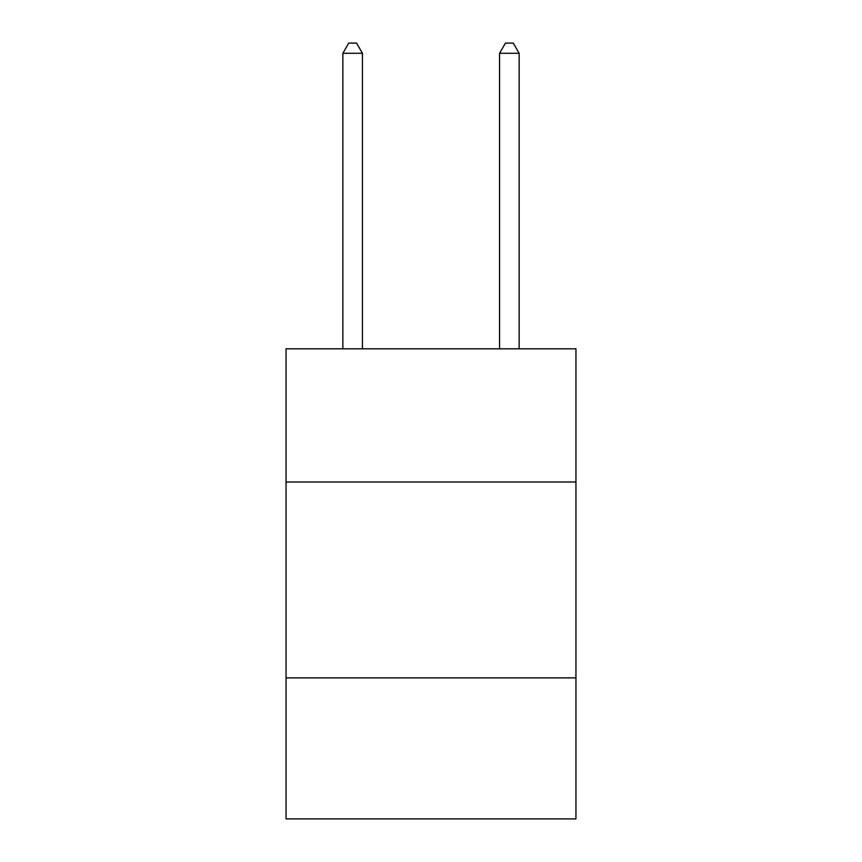 <?xml version="1.0" encoding="UTF-8"?>
<svg xmlns="http://www.w3.org/2000/svg" width="862" height="862" viewBox="0 0 862 862"><rect width="100%" height="100%" fill="white"/><g stroke="black" fill="none" stroke-linecap="round" stroke-linejoin="round"><path stroke-width="1.29" d="M286.055 482.009L575.945 482.009L575.945 348.808L286.055 348.808L286.055 818.9L575.945 818.9L575.945 677.877L286.055 677.877M575.945 677.877L575.945 482.009M362.449 348.808L362.449 53.282L342.86 53.282L342.86 348.808M342.86 53.282L348.733 43.1L356.566 43.1L362.449 53.282M519.139 348.808L519.139 53.282L499.551 53.282L499.551 348.808M499.551 53.282L505.434 43.1L513.267 43.1L519.139 53.282"/></g></svg>
